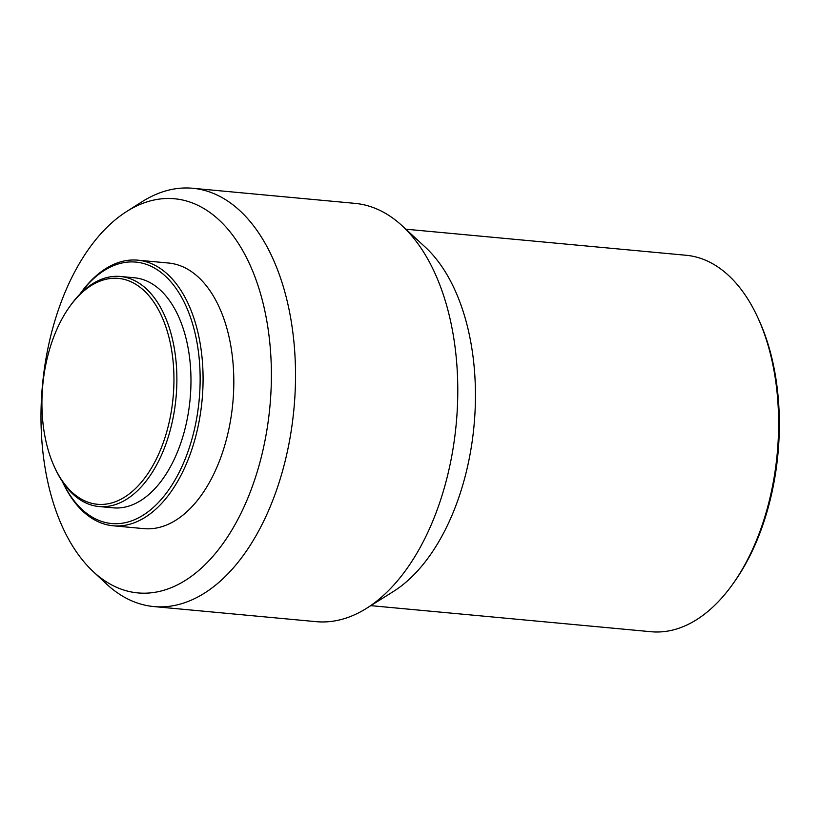 <?xml version="1.0" encoding="UTF-8"?>
<svg xmlns="http://www.w3.org/2000/svg" width="820" height="820" viewBox="0 0 820 820"><rect width="100%" height="100%" fill="white"/><g stroke="black" fill="none" stroke-linecap="round" stroke-linejoin="round"><path stroke-width="1.23" d="M47.734 448.407A113.426 65.456 95.3 0 1 69.311 307.141A113.426 65.456 95.3 0 1 168.141 334.273A113.426 65.456 95.3 0 1 140.999 482.683A113.426 65.456 95.3 0 1 54.448 466.969A113.426 65.456 95.3 0 1 47.734 448.407M69.311 307.141L70.305 305.747A115.528 66.666 95.3 0 1 120.345 276.473A115.528 66.666 95.3 0 1 170.97 333.381A115.528 66.666 95.3 0 1 163.016 451.492A115.528 66.666 95.3 0 1 98.943 506.524A115.528 66.666 95.3 0 1 55.165 468.527L54.448 466.969M120.345 276.473L134.439 277.785A115.528 66.666 95.3 0 1 185.064 334.693A115.528 66.666 95.3 0 1 177.099 452.804A115.528 66.666 95.3 0 1 113.037 507.836L98.943 506.524M79.858 294.216A131.282 75.758 95.3 0 1 193.417 326.76A131.282 75.758 95.3 0 1 162.432 498.027A131.282 75.758 95.3 0 1 62.422 481.617M79.817 294.257L80.032 293.96A133.383 76.977 95.3 0 1 137.801 260.165A133.383 76.977 95.3 0 1 196.246 325.868A133.383 76.977 95.3 0 1 187.062 462.234A133.383 76.977 95.3 0 1 113.088 525.774A133.383 76.977 95.3 0 1 62.545 481.904L62.392 481.576M137.801 260.165L168.541 263.025A133.383 76.977 95.3 0 1 226.986 328.728A133.383 76.977 95.3 0 1 217.802 465.094A133.383 76.977 95.3 0 1 143.838 528.633L113.088 525.774M51.127 495.403A197.917 114.216 95.3 0 1 126.526 211.591A197.917 114.216 95.3 0 1 261.252 296.256A197.917 114.216 95.3 0 1 230.994 531.493A197.917 114.216 95.3 0 1 93.049 571.438A197.917 114.216 95.3 0 1 51.127 495.403M126.526 211.591L141.788 201.894A210.043 121.216 95.3 0 1 192.72 188.272A210.043 121.216 95.3 0 1 284.765 291.746A210.043 121.216 95.3 0 1 270.303 506.493A210.043 121.216 95.3 0 1 153.811 606.564A210.043 121.216 95.3 0 1 106.262 583.778L93.049 571.438M192.72 188.272L354.988 203.37A210.043 121.216 95.3 0 1 402.066 225.715A210.043 121.216 95.3 0 1 447.023 306.834A210.043 121.216 95.3 0 1 366.468 608.378A210.043 121.216 95.3 0 1 316.079 621.652L153.811 606.564M402.066 225.715L425.303 247.168A189.041 109.091 95.3 0 1 465.77 320.189A189.041 109.091 95.3 0 1 393.262 591.579L366.468 608.378M405.838 229.2L686.104 255.266A189.041 109.091 95.3 0 1 757.741 317.453A189.041 109.091 95.3 0 1 768.934 348.387A189.041 109.091 95.3 0 1 732.967 583.819A189.041 109.091 95.3 0 1 651.08 631.728L370.814 605.652M757.741 317.453L758.818 319.79A185.894 107.276 95.3 0 1 769.826 350.212A185.894 107.276 95.3 0 1 734.453 581.718L732.967 583.819"/></g></svg>
